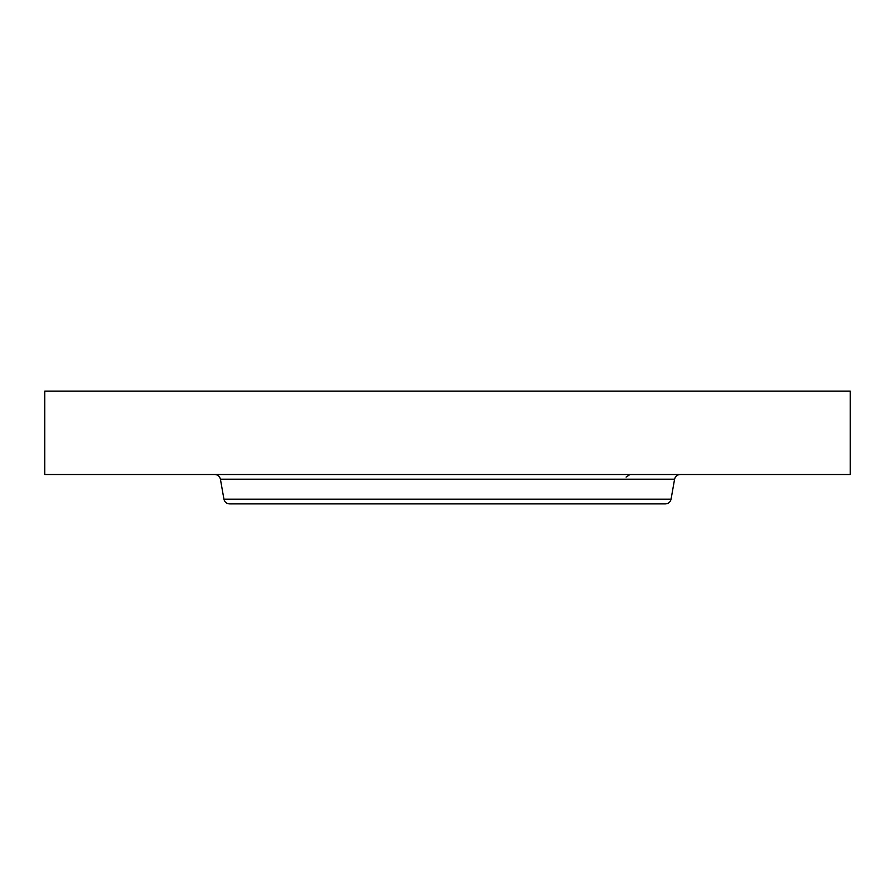 <?xml version="1.0" encoding="UTF-8"?>
<svg xmlns="http://www.w3.org/2000/svg" width="895" height="895" viewBox="0 0 895 895"><rect width="100%" height="100%" fill="white"/><g stroke="black" fill="none" stroke-linecap="round" stroke-linejoin="round"><path stroke-width="1.34" d="M640.585 391.115L850.25 391.115L850.25 474.507L44.75 474.507L44.75 391.115L640.585 391.115M671.06 499.186L223.94 499.186C224.679 502.106 226.547 503.672 229.545 503.885L665.455 503.885C668.453 503.672 670.321 502.106 671.06 499.186L674.584 479.205C675.311 476.285 677.179 474.719 680.178 474.507M223.94 499.186L220.416 479.205L674.584 479.205M220.416 479.205C219.689 476.285 217.821 474.719 214.822 474.507M629.968 474.507L626.108 477.091"/></g></svg>

